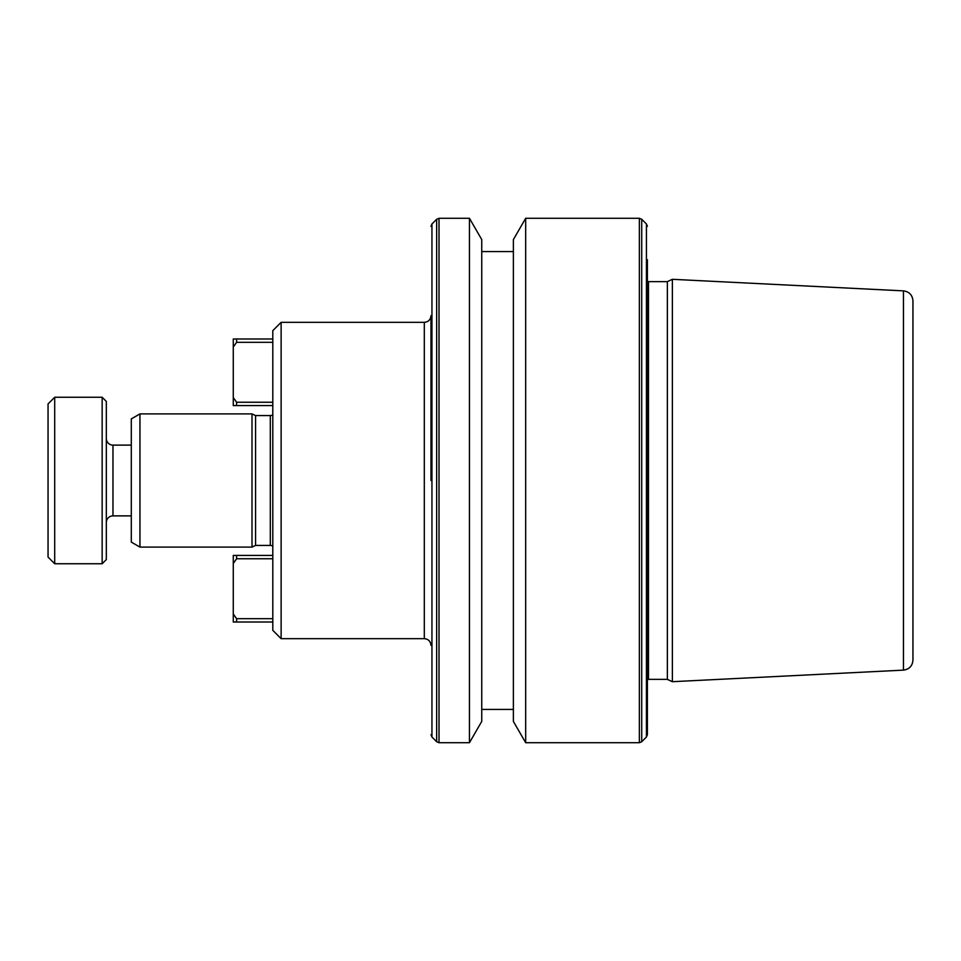 <?xml version="1.0" encoding="UTF-8"?>
<svg xmlns="http://www.w3.org/2000/svg" width="961" height="961" viewBox="0 0 961 961"><rect width="100%" height="100%" fill="white"/><g stroke="black" fill="none" stroke-linecap="round" stroke-linejoin="round"><path stroke-width="1.44" d="M106.323 522.544A6.655 6.655 0 0 1 112.978 515.877L131.297 515.877M106.323 438.456A6.655 6.655 0 0 0 112.978 445.123L131.297 445.123M106.323 401.422L106.323 559.578L102.154 563.747L102.154 397.253L106.323 401.422M54.705 563.747L54.705 397.253L48.05 403.92L48.05 557.08L54.705 563.747L102.154 563.747M54.705 397.253L102.154 397.253M281.129 638.669L281.129 322.331L272.804 330.656L272.804 630.344L281.129 638.669L424.306 638.669L424.306 322.331C428.354 321.947 430.576 319.725 430.972 315.676L430.972 480.5M131.297 542.1L131.297 418.9L139.946 413.903L139.946 547.097L131.297 542.1M272.804 546.256A4.156 4.156 0 0 0 270.317 545.428L255.566 545.428L251.998 547.097L251.998 413.903L139.946 413.903M251.998 547.097L139.946 547.097M255.566 545.428L255.566 415.572L251.998 413.903M270.317 545.428L270.317 415.572L255.566 415.572M270.317 415.572A4.156 4.156 0 0 0 272.804 414.744M424.306 322.331L281.129 322.331M667.366 480.5L667.366 679.367L672.376 681.697L672.376 279.303L667.366 281.633L667.366 480.5M647.402 259.698L647.402 734.672L646.429 737.027L641.72 741.736L641.72 219.264L639.365 218.279L639.365 742.721L641.72 741.736M525.679 742.721L513.378 721.411L513.378 239.589L525.679 218.279L525.679 742.721L639.365 742.721M469.448 218.279L481.749 239.589L481.749 721.411L469.448 742.721L469.448 218.279L439.009 218.279L439.009 742.721L469.448 742.721M903.46 670.129L903.46 290.871C909.262 291.688 912.421 295.015 912.95 300.853L912.95 660.147C912.421 665.985 909.262 669.312 903.46 670.129L672.376 681.697M236.598 618.68L236.598 622.019L233.271 622.019L233.271 613.971L236.598 618.68L272.804 618.68M236.598 622.019L272.804 622.019M236.598 558.749L233.271 563.458L233.271 555.422L236.598 555.422L236.598 558.749L272.804 558.749M233.271 613.971L233.271 563.458M236.598 555.422L272.804 555.422M236.598 405.578L233.271 405.578L233.271 397.542L236.598 402.251L236.598 405.578L272.804 405.578M236.598 402.251L272.804 402.251M233.271 397.542L233.271 338.981L272.804 338.981M236.598 338.981L236.598 342.32L272.804 342.32M236.598 342.32L233.271 347.029M112.978 445.123L112.978 515.877M647.402 281.489L648.495 281.633L648.495 679.367L667.366 679.367M641.72 219.264L646.429 223.973L646.429 737.027M436.654 741.736L431.945 737.027L431.945 223.973L436.654 219.264L436.654 741.736L439.009 742.721M481.749 709.422L513.378 709.422M431.945 737.027L430.972 734.672M903.46 290.871L672.376 279.303M431.945 223.973L430.972 226.328M436.654 219.264L439.009 218.279M481.749 251.578L513.378 251.578M525.679 218.279L639.365 218.279M646.429 223.973L647.402 226.328M648.495 679.367L647.402 679.511M648.495 281.633L667.366 281.633M424.306 638.669C428.354 639.053 430.576 641.275 430.972 645.324"/></g></svg>
